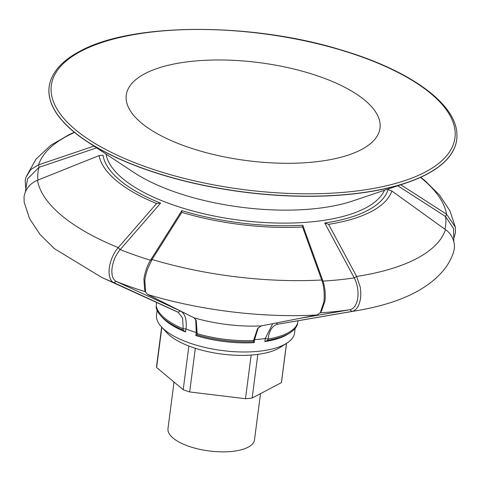 <?xml version="1.0" encoding="UTF-8"?>
<svg xmlns="http://www.w3.org/2000/svg" width="481" height="481" viewBox="0 0 481 481"><rect width="100%" height="100%" fill="white"/><g stroke="black" fill="none" stroke-linecap="round" stroke-linejoin="round"><path stroke-width="0.72" d="M186.375 390.855A62.975 24.303 -172.6 0 1 183.207 389.694L188.877 346.031A62.975 24.303 -172.6 0 0 192.045 347.192A62.975 24.303 -172.6 0 0 195.334 348.292L189.664 391.955A62.975 24.303 -172.6 0 1 186.375 390.855M260.498 393.644L254.491 439.874A43.621 16.835 -172.6 0 1 188.564 446.2A43.621 16.835 -172.6 0 1 167.983 428.637L174.032 382.046M286.55 343.344L281.565 381.722A62.975 24.303 -172.6 0 1 281.397 382.635L286.496 343.374M161.844 327.333L156.62 367.532A62.975 24.303 -172.6 0 1 156.668 365.5L161.652 327.122M252.158 398.034L257.828 354.371A62.975 24.303 -172.6 0 1 251.16 355.05L245.49 398.713A62.975 24.303 -172.6 0 0 252.158 398.034L281.397 382.635M189.664 391.955L245.49 398.713M156.62 367.532L183.207 389.694M157.137 310.419L156.547 314.917A69.601 26.864 7.4 0 0 161.436 326.888A69.601 26.864 7.4 0 0 219.721 350.198A69.601 26.864 7.4 0 0 284.451 344.54A69.601 26.864 7.4 0 0 286.82 343.169A69.601 26.864 7.4 0 0 294.594 332.846L295.178 328.349M298.052 320.743L297.348 324.699A71.591 27.633 -172.6 0 1 289.983 332.804L287.999 334.073A69.601 26.864 -172.6 0 1 285.636 335.443A69.601 26.864 -172.6 0 1 264.851 341.564L265.241 338.528A69.601 26.864 -172.6 0 1 254.599 339.61L254.202 342.64A69.601 26.864 -172.6 0 1 224.855 341.624A69.601 26.864 -172.6 0 1 195.863 335.582L196.26 332.551A69.601 26.864 -172.6 0 1 185.943 328.932L185.552 331.968A69.601 26.864 -172.6 0 1 165.975 320.965A69.601 26.864 -172.6 0 1 162.614 317.791L161.021 316.059A71.591 27.633 -172.6 0 1 156.181 307.618L156.475 302.411M96.603 147.859L39.057 167.328L27.507 178.914L25.391 191.853M156.59 203.517L160.588 203.144A144.15 55.634 -172.6 0 1 103.006 155.153L99.086 155.591L37.458 180.261C33.91 181.674 30.88 183.892 28.361 186.911C26.01 189.995 24.573 193.284 24.05 196.783L24.17 202.339L29.6 218.693L40.025 234.439L54.395 248.659L101.798 277.447A206.211 79.587 -172.6 0 0 113.877 282.648C110.239 281.331 108.309 274.952 109.319 267.851C110.125 261.033 113.799 252.393 118.248 247.601L156.59 203.517A148.238 57.209 -172.6 0 1 99.086 155.591M160.588 203.144L120.202 249.591C118.879 250.727 115.308 256.728 114.887 258.099C113.432 261.58 112.5 264.887 112.091 268.007C111.682 270.947 111.82 273.827 112.524 276.641C113.227 278.848 114.46 280.453 116.222 281.451L180.465 311.015C182.786 312.307 184.421 314.448 185.359 317.43C185.846 318.242 186.754 325.655 185.943 328.932L183.177 328.776L182.636 318.127L178.114 312.205L113.877 282.648L116.222 281.451A205.273 79.221 -172.6 0 0 145.46 291.757M254.202 342.64L253.379 341.714L253.535 340.506L257.557 328.559L261.255 325.908L317.045 314.995L320.31 312.62L323.875 301.972C324.705 295.19 324.014 285.834 321.723 279.99A206.523 79.708 -172.6 0 1 152.068 259.463L150.517 260.227L181.854 210.606L181.818 212.368L152.068 259.463L147.499 269.27C146.218 273.1 145.322 276.779 144.817 280.309L145.623 292.123L147.643 294.498L193.969 317.767L196.26 320.424L197.18 333.688L197.018 334.896L195.863 335.582M302.771 225.24L322.961 281.09L321.723 279.99L302.567 226.978L302.771 225.24A144.15 55.634 -172.6 0 1 181.854 210.606M453.481 252.417L454.304 248.845C455.218 242.075 451.827 233.79 445.496 229.635A206.523 79.708 -172.6 0 1 356.631 276.443L354.25 277.91L324.729 223.01L328.607 224.332L356.631 276.443L360.203 286.941C360.852 290.939 360.954 294.709 360.516 298.25C359.325 305.982 356.451 310.377 351.9 311.447L277.615 324.242C272.535 325.457 269.324 330.387 267.983 339.033L267.827 340.247L264.851 341.564M445.496 229.635L391.853 191.017L388.059 189.646A144.15 55.634 -172.6 0 1 367.815 210.335A144.15 55.634 -172.6 0 1 324.729 223.01M456.95 135.059A205.495 79.311 -172.6 0 1 456.95 135.125A205.495 79.311 -172.6 0 1 426.755 174.314A205.495 79.311 -172.6 0 1 406.439 182.864A205.495 79.311 -172.6 0 1 86.73 141.342A205.495 79.311 -172.6 0 1 50.09 82.281A205.495 79.311 -172.6 0 1 50.108 82.221M286.82 343.169L280.195 347.396A62.975 24.303 -172.6 0 1 278.054 348.641A62.975 24.303 -172.6 0 1 219.492 353.757A62.975 24.303 -172.6 0 1 166.757 332.666L161.436 326.888M289.983 332.804A71.591 27.633 -172.6 0 1 287.554 334.217A71.591 27.633 -172.6 0 1 267.827 340.247M253.379 341.714A71.591 27.633 -172.6 0 1 225.036 340.572A71.591 27.633 -172.6 0 1 197.018 334.896M185.552 331.968L183.02 329.984A71.591 27.633 -172.6 0 1 164.478 319.324A71.591 27.633 -172.6 0 1 161.021 316.059M144.913 73.665A127.934 49.375 7.4 0 0 126.269 95.154A127.934 49.375 7.4 0 0 215.53 154.984A127.934 49.375 7.4 0 0 361.363 149.603A127.934 49.375 7.4 0 0 380.008 128.108A127.934 49.375 7.4 0 0 290.746 68.278A127.934 49.375 7.4 0 0 144.913 73.665M400.811 184.764L446.584 214.225L455.333 227.11L455.447 232.672L454.112 237.608M25.667 187.867L25.192 180.603L25.974 177.17L30.862 169.462L38.546 164.845L93.945 146.104M420.484 177.381A206.523 79.708 -172.6 0 1 446.584 214.225L445.55 216.516L453.559 228.613L453.836 241.594M276.172 322.985L277.615 324.242A84.542 32.63 -172.6 0 0 278.77 324.05L357.1 310.606A206.211 79.587 -172.6 0 1 351.9 311.447L349.94 309.734C352.026 309.199 353.721 307.954 355.038 306C356.493 303.493 357.401 300.739 357.768 297.733C358.171 294.751 358.08 291.324 357.491 287.464C357.503 286.369 355.231 279.076 354.25 277.91A205.555 79.335 -172.6 0 1 322.961 281.09C323.749 282.545 325 289.321 325.012 290.758C325.336 294.516 325.306 297.955 324.928 301.076L321.603 310.846M37.458 180.261A206.523 79.708 -172.6 0 0 118.248 247.601L120.202 249.591A205.555 79.335 -172.6 0 0 150.517 260.227C149.567 261.213 146.573 268.067 146.35 269.144C145.118 272.847 144.306 276.19 143.909 279.172L144.655 289.911L145.623 292.123M183.02 329.984L183.177 328.776A71.591 27.633 -172.6 0 1 156.343 306.403M302.567 226.978A148.238 57.209 -172.6 0 1 181.818 212.368M391.853 191.017A148.238 57.209 -172.6 0 1 328.607 224.332M444.895 229.203A205.555 79.335 -172.6 0 0 445.55 216.516L397.793 185.78M195.731 319.432L196.26 332.551L197.18 333.688A71.591 27.633 -172.6 0 0 253.535 340.506L254.599 339.61L258.255 327.717M272.703 323.665L265.241 338.528L267.983 339.033A71.591 27.633 -172.6 0 0 297.505 323.485M320.16 312.818A205.273 79.221 -172.6 0 0 349.94 309.734L299.531 318.422M384.445 190.278A141.252 54.515 -172.6 0 1 365.56 208.002A141.252 54.515 -172.6 0 1 212.205 215.626A141.252 54.515 -172.6 0 1 106.097 154.124M37.933 180.068A205.555 79.335 -172.6 0 1 39.057 167.328L38.546 164.845A206.523 79.708 -172.6 0 1 74.555 132.449M406.439 182.864L352.801 200.938A140.656 54.287 -172.6 0 1 133.971 172.517L86.73 141.342M50.126 82.155C53.776 70.088 63.678 59.8 79.822 51.293C131.199 22.655 250.547 22.114 340.554 49.771C409.565 70.058 456.782 103.668 456.95 134.993A205.477 79.305 -172.6 0 1 426.755 174.182A205.477 79.305 -172.6 0 1 186.826 181.469A205.477 79.305 -172.6 0 1 50.126 82.155L50.09 82.281M425.294 172.03A203.505 78.541 -172.6 0 1 147.342 167.364A203.505 78.541 -172.6 0 1 80.988 51.233A203.505 78.541 -172.6 0 1 358.94 55.904A203.505 78.541 -172.6 0 1 425.294 172.03M261.255 325.908A84.542 32.63 -172.6 0 1 227.411 324.567A84.542 32.63 -172.6 0 1 193.969 317.767M317.045 314.995A206.211 79.587 -172.6 0 1 231.836 311.874A206.211 79.587 -172.6 0 1 147.643 294.498M180.76 311.135A83.598 32.263 -172.6 0 1 180.465 311.015L178.114 312.205A84.542 32.63 -172.6 0 1 174.098 310.455L101.798 277.447M229.858 396.819L204.792 393.789M357.1 310.606C398.118 303.637 426.954 290.175 443.602 270.226C448.003 264.821 451.31 258.838 453.523 252.278M455.333 227.11L449.897 210.756L439.472 195.009L425.102 180.79L420.731 177.267M25.974 177.17L35.949 159.163L50.697 145.358L69.444 134.464L74.345 132.281M320.31 312.62L321.675 310.744"/></g></svg>
